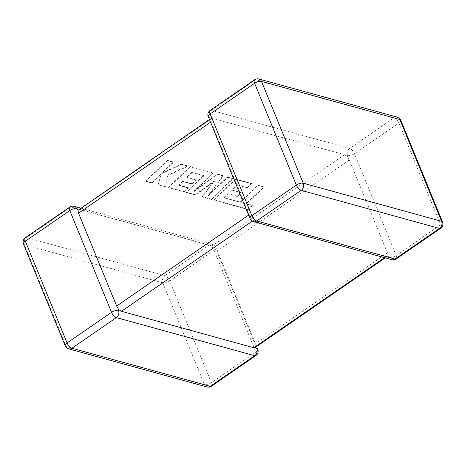 <?xml version="1.0" encoding="UTF-8"?>
<svg xmlns="http://www.w3.org/2000/svg" width="466" height="466" viewBox="0 0 466 466"><rect width="100%" height="100%" fill="white"/><g stroke="black" fill="none" stroke-linecap="round" stroke-linejoin="round"><path stroke-width="0.35" stroke-dasharray="2.33 1.75" d="M255.415 347.304L254.919 347.648M391.795 259.684A5.26 4.241 -74.6 0 1 389.273 257.308L388.032 255.648L387.456 252.869L254.966 344.124L216.865 251.226L349.354 159.972L347.362 156.471L344.531 154.706L212.216 118.265L210.801 118.859L211.034 121.876L210.521 122.232M256.597 346.494L215.991 247.487A5.26 5.26 0 0 0 212.525 244.411A5.26 4.241 105.4 0 0 209.304 245.046L164.836 275.668L26.521 237.573L70.989 206.951L209.304 245.046A5.26 2.248 55.4 0 1 214.127 250.312L255.869 352.086L211.401 382.714L169.659 280.934L214.127 250.312A5.26 2.155 157.7 0 0 215.991 247.487A5.26 2.155 157.7 0 0 215.042 246.788L214.523 247.964L216.865 251.226M344.531 154.706L212.042 245.961L214.523 247.964M78.538 209.642L79.727 209.514L212.216 118.265M384.532 257.681L386.273 256.486L253.958 220.039L252.362 221.14M253.475 221.589A5.26 4.241 105.4 0 1 250.958 219.212L251.477 218.036L253.958 220.039M387.456 252.869L349.354 159.972M248.623 215.129L249.135 214.774L211.034 121.876M212.042 245.961L79.727 209.514M347.531 155.533A5.26 2.155 157.7 0 0 354.451 153.663L398.919 123.036L440.661 224.816L396.193 255.438L354.451 153.663A5.26 2.248 -124.6 0 0 349.628 148.398L211.314 110.302L255.776 79.674L394.096 117.77L349.628 148.398A5.26 4.241 105.4 0 0 347.531 155.533L347.362 156.471M209.403 119.506L211.081 118.352L210.801 118.859L209.217 117.438A5.26 4.241 -74.6 0 1 211.314 110.302A5.26 2.248 -124.6 0 0 210.149 110.407M249.135 214.774L251.477 218.036M386.273 256.486L387.164 256.504L388.032 255.648M254.966 344.124L255.199 347.141M224.216 197.904L240.468 202.308L257.879 185.567L263.919 187.233L246.508 203.968L252.316 205.57L248.151 209.578L214.092 200.194L235.668 179.451L251.698 183.866L247.574 187.81L237.59 185.06L232.214 190.21L241.318 192.714L237.322 196.547L228.218 194.042L224.216 197.904L224.053 197.508L240.305 201.912L240.468 202.308M240.305 201.912L257.715 185.171L257.879 185.567M257.715 185.171L263.762 186.837L263.919 187.233M263.762 186.837L246.345 203.578L246.508 203.968M246.345 203.578L252.153 205.174L252.316 205.57M252.153 205.174L247.988 209.182L248.151 209.578M247.988 209.182L213.929 199.798L214.092 200.194M213.929 199.798L235.505 179.055L235.668 179.451M235.505 179.055L251.535 183.47L251.698 183.866M251.535 183.47L247.411 187.414L247.574 187.81M247.411 187.414L237.427 184.664L237.59 185.06M237.427 184.664L232.051 189.813L232.214 190.21M232.051 189.813L241.155 192.324L241.318 192.714M241.155 192.324L237.159 196.157L237.322 196.547M237.159 196.157L228.055 193.646L228.218 194.042M228.055 193.646L224.053 197.508M211.535 199.489L202.227 196.926L214.482 181.239L195.528 195.079L186.493 192.592L203.968 175.799L192.202 172.56L186.825 177.709L195.936 180.214L191.934 184.047L182.829 181.542L178.828 185.404L188.497 188.066L184.373 192.009L168.698 187.693L190.274 166.95L213.131 173.241L193.914 191.707L217.494 174.447L223.15 176.002L208.413 195.819L227.723 177.261L233.111 178.746L211.535 199.489L211.372 199.099L202.063 196.535L202.227 196.926M202.063 196.535L214.325 180.843L214.482 181.239M214.325 180.843L195.365 194.689L195.528 195.079M195.365 194.689L186.33 192.196L186.493 192.592M186.33 192.196L203.805 175.402L203.968 175.799M203.805 175.402L192.044 172.164L192.202 172.56M192.044 172.164L186.668 177.313L186.825 177.709M186.668 177.313L195.772 179.824L195.936 180.214M195.772 179.824L191.776 183.656L191.934 184.047M191.776 183.656L182.666 181.146L182.829 181.542M182.666 181.146L178.67 185.008L178.828 185.404M178.67 185.008L188.334 187.67L188.497 188.066M188.334 187.67L184.21 191.613L184.373 192.009M184.21 191.613L168.541 187.297L168.698 187.693M168.541 187.297L190.111 166.554L190.274 166.95M190.111 166.554L212.968 172.851L213.131 173.241M212.968 172.851L193.751 191.316L193.914 191.707M193.751 191.316L217.337 174.051L217.494 174.447M217.337 174.051L222.993 175.606L223.15 176.002M222.993 175.606L208.25 195.423L208.413 195.819M208.25 195.423L227.559 176.864L227.723 177.261M227.559 176.864L232.953 178.35L233.111 178.746M232.953 178.35L211.372 199.099M145.91 181.414L167.492 160.671L173.527 162.337L161.801 173.597L181.449 164.515L187.909 166.298L168.104 175.333L165.36 186.773L158.376 184.851L161.16 174.237L151.951 183.08L145.91 181.414L145.747 181.024L167.329 160.281L167.492 160.671M167.329 160.281L173.364 161.941L173.527 162.337M173.364 161.941L161.638 173.201L161.801 173.597M161.638 173.201L181.291 164.125L181.449 164.515M181.291 164.125L187.746 165.902L187.909 166.298M187.746 165.902L167.941 174.936L168.104 175.333M167.941 174.936L165.36 186.773M165.197 186.377L158.213 184.454L158.376 184.851M158.213 184.454L161.16 174.237M160.997 173.841L151.788 182.684L151.951 183.08M151.788 182.684L145.747 181.024M255.851 355.593A5.26 2.248 55.4 0 0 255.869 352.086A5.26 2.155 157.7 0 0 257.733 349.267M162.745 282.81L204.487 384.584L66.166 346.488L24.424 244.708L162.745 282.81A5.26 4.241 105.4 0 1 164.836 275.668A5.26 2.248 55.4 0 1 169.659 280.934A5.26 2.155 157.7 0 1 162.745 282.81M258.997 79.045A5.26 4.241 -74.6 0 0 255.776 79.674A5.26 2.248 -124.6 0 0 254.617 79.779M400.783 120.216A5.26 2.155 157.7 0 1 398.919 123.036A5.26 2.248 -124.6 0 0 394.096 117.77A5.26 4.241 105.4 0 1 397.312 117.141M440.644 228.317A5.26 2.248 -124.6 0 0 440.661 224.816A5.26 2.155 157.7 0 0 442.525 221.991M208.267 116.733A5.26 2.155 157.7 0 0 209.217 117.438M250.009 218.513A5.26 2.155 157.7 0 0 250.958 219.212M389.273 257.308A5.26 2.155 157.7 0 0 396.193 255.438A5.26 2.248 -124.6 0 1 396.176 258.945M25.356 237.683A5.26 2.248 55.4 0 1 26.521 237.573A5.26 4.241 -74.6 0 0 24.424 244.708A5.26 2.155 157.7 0 1 23.475 244.009M207.003 386.955A5.26 4.241 105.4 0 1 204.487 384.584A5.26 2.155 157.7 0 0 211.401 382.714A5.26 2.248 55.4 0 1 211.383 386.221M65.217 345.784A5.26 2.155 157.7 0 0 66.166 346.488A5.26 4.241 -74.6 0 0 68.688 348.859M74.205 206.316A5.26 4.241 -74.6 0 0 70.989 206.951A5.26 2.248 55.4 0 0 69.824 207.055M80.746 208.121L212.525 244.411A5.26 4.241 105.4 0 1 215.042 246.788M233.815 200.164L233.979 200.555M387.462 256.358L385.254 257.879"/><path stroke-width="0.7" d="M118.638 309.529L118.469 310.467A5.26 4.241 105.4 0 1 116.372 317.602L71.904 348.23L210.224 386.326L254.686 355.698A5.26 4.241 -74.6 0 0 256.783 348.562L255.199 347.141L253.784 347.735L121.469 311.294L118.638 309.529L116.646 306.028L78.544 213.131L77.968 210.352L209.403 119.506M80.746 208.121L74.205 206.316A5.26 4.241 -74.6 0 1 76.727 208.692L77.968 210.352M68.688 348.859A5.26 4.241 -74.6 0 0 71.904 348.23A5.26 2.248 55.4 0 1 67.081 342.964A5.26 2.155 157.7 0 0 65.217 345.784A5.26 5.26 0 0 0 68.688 348.859L207.003 386.955A5.26 4.241 105.4 0 0 210.224 386.326A5.26 2.248 55.4 0 0 211.383 386.221L255.851 355.593A5.26 2.248 55.4 0 1 254.686 355.698L116.372 317.602A5.26 2.248 55.4 0 1 111.549 312.337L69.807 210.562L25.339 241.184L67.081 342.964L111.549 312.337A5.26 2.155 157.7 0 1 118.469 310.467M256.597 346.494L257.733 349.267A5.26 2.155 157.7 0 0 256.783 348.562M208.267 116.733L250.009 218.513A5.26 2.155 157.7 0 1 251.873 215.688A5.26 2.248 -124.6 0 0 256.696 220.954A5.26 4.241 105.4 0 1 253.475 221.589L391.795 259.684A5.26 4.241 -74.6 0 0 395.011 259.049L439.479 228.427L301.164 190.332L256.696 220.954L395.011 259.049A5.26 2.248 -124.6 0 0 396.176 258.945L440.644 228.317A5.26 2.248 -124.6 0 1 439.479 228.427A5.26 4.241 105.4 0 0 441.576 221.292L399.834 119.512L261.513 81.416L303.255 183.19L441.576 221.292A5.26 2.155 157.7 0 1 442.525 221.991L400.783 120.216A5.26 2.155 157.7 0 0 399.834 119.512A5.26 4.241 105.4 0 0 397.312 117.141L258.997 79.045A5.26 5.26 0 0 0 254.617 79.779L210.149 110.407A5.26 5.26 0 0 0 208.267 116.733A5.26 2.155 157.7 0 1 210.131 113.914L251.873 215.688L296.341 185.066L254.599 83.286L210.131 113.914A5.26 2.248 -124.6 0 1 210.149 110.407M116.646 306.028L248.623 215.129M210.521 122.232L78.544 213.131M253.784 347.735L384.532 257.681M252.362 221.14L121.469 311.294M254.617 79.779A5.26 2.248 -124.6 0 0 254.599 83.286A5.26 2.155 157.7 0 1 261.513 81.416A5.26 4.241 -74.6 0 0 258.997 79.045M303.255 183.19A5.26 2.155 157.7 0 0 296.341 185.066A5.26 2.248 -124.6 0 0 301.164 190.332A5.26 4.241 -74.6 0 0 303.255 183.19M25.356 237.683A5.26 2.248 55.4 0 0 25.339 241.184A5.26 2.155 157.7 0 0 23.475 244.009A5.26 5.26 0 0 1 25.356 237.683L69.824 207.055A5.26 2.248 55.4 0 0 69.807 210.562A5.26 2.155 157.7 0 1 76.727 208.692M400.783 120.216A5.26 5.26 0 0 0 397.312 117.141M440.644 228.317A5.26 5.26 0 0 0 442.525 221.991M250.009 218.513A5.26 5.26 0 0 0 253.475 221.589M391.795 259.684A5.26 5.26 0 0 0 396.176 258.945M65.217 345.784L23.475 244.009M207.003 386.955A5.26 5.26 0 0 0 211.383 386.221M74.205 206.316A5.26 5.26 0 0 0 69.824 207.055M255.851 355.593A5.26 5.26 0 0 0 257.733 349.267M385.254 257.879L254.919 347.648"/></g></svg>

